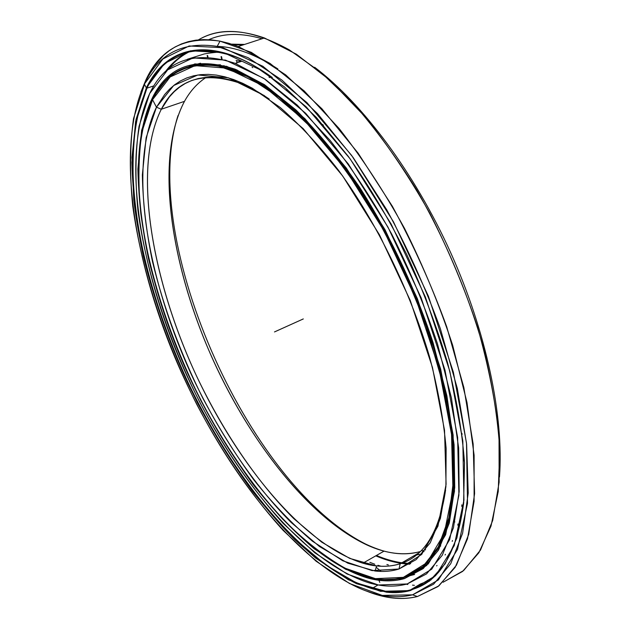 <?xml version="1.0" encoding="UTF-8"?>
<svg xmlns="http://www.w3.org/2000/svg" width="630" height="630" viewBox="0 0 630 630"><rect width="100%" height="100%" fill="white"/><g stroke="black" fill="none" stroke-linecap="round" stroke-linejoin="round"><path stroke-width="0.94" d="M220.468 64.788L215.216 64.921L220.468 64.788M400.948 563.315L409.713 564.189C398.766 563.653 387.45 560.873 375.771 555.841L392.151 561.487M381.04 566.244L377.913 565.283M374.755 564.212L369.849 562.33M401.838 562.795L410.579 563.582M222.059 66.205L224.091 65.638L222.059 66.205M424.084 551.612L422.25 550.951L425.581 549.722L422.25 550.951L424.084 551.612M234.242 68.843L231.73 68.985L234.242 68.843M206.223 77.34C197.411 83.073 190.165 91.074 184.48 101.351C190.165 91.074 197.411 83.073 206.223 77.34M147.743 110.793L152.728 99.178C168.32 67.04 195.946 57.448 235.596 70.395L264.655 85.822L295.777 110.809C317.173 132.064 338.184 157.547 358.816 187.252C388.915 234.21 414.548 288.304 432.377 342.594L446.095 395.246L453.293 443.992L453.986 486.762L448.607 522.081L437.874 549.1L422.683 567.535L403.988 577.56C392.214 580.884 379.551 580.561 365.991 576.592L356.391 573.3C373.503 580.175 389.364 581.592 403.988 577.56L403.373 577.348C387.434 581.695 370.086 579.639 351.312 571.19C287.54 541.477 222.012 453.592 181.424 358.753C141.238 263.907 124.701 158.169 152.539 99.705L156.468 107.187L161.296 109.25L184.48 101.351L161.296 109.25L169.462 96.839L174.258 91.641L179.526 87.176L185.267 83.483L191.473 80.601L198.143 78.569L205.246 77.427L212.79 77.207L220.744 77.939L229.092 79.656L237.801 82.38L246.858 86.129L256.213 90.925L269.168 98.997C258.709 91.87 248.724 86.507 239.203 82.9C202.293 70.914 176.321 79.695 161.296 109.25L156.468 107.187L161.296 109.25C133.08 166.123 150.389 272.262 191.874 365.802C233.62 459.254 301.101 543.847 362.872 563.196C376.26 567.11 388.694 567.291 400.184 563.755C424.187 556.463 439.323 531.901 445.591 490.077C439.323 531.901 424.187 556.463 400.184 563.755L398.995 569L416.17 559.613L430.235 542.808L440.394 518.451L445.898 486.777L446.142 448.45C443.607 419.958 438.086 389.458 429.581 356.95C410.201 291.044 376.858 222.902 338.499 170.273C319.071 145.38 299.644 124.456 280.232 107.502L252.291 88.192L242.802 83.341L233.636 79.545L224.816 76.805L216.373 75.088L208.325 74.379L200.71 74.631L193.536 75.828L186.811 77.923L180.558 80.884L174.778 84.672L169.478 89.232L164.658 94.539L156.468 107.187L173.699 85.507L197.836 74.994L228.383 77.805L264.167 95.516L303.18 128.607L342.689 175.998L379.449 234.793L410.256 300.463L432.471 367.495L444.536 430.329L446.095 484.297L437.929 526.2L421.58 554.487L398.995 569L372.125 570.615L342.775 560.787L312.464 541.217C292.21 524.026 272.601 503.504 253.646 479.651C235.321 454.387 218.389 427.242 202.852 398.231C180.511 353.351 163.698 307.7 152.405 261.277C146.207 230.982 142.86 202.175 142.364 174.872L146.136 137.718L156.468 107.187C127.213 167.525 147.577 280.854 193.111 378.362C219.791 434.18 253.945 485.202 291.241 522.546L319.528 546.541L347.823 563.173L375.078 571.008C383.505 571.977 391.482 571.308 398.995 569L400.184 563.755C392.773 566.094 384.914 566.819 376.598 565.929L349.697 558.393L321.741 542.17L293.785 518.632C256.914 481.95 223.138 431.652 196.796 376.567C151.838 280.334 132.032 168.462 161.296 109.25L184.48 101.351C155.862 155.618 169.131 254.756 206.223 344.185C243.684 433.637 305.692 516.222 367.038 545.021C386.111 553.715 403.822 555.904 420.171 551.596C408.925 554.699 396.892 554.534 384.064 551.116C321.079 532.972 253.079 449.607 211.696 356.887C170.557 264.088 154.539 158.358 184.48 101.351M418.58 553.085L400.184 563.755L418.58 553.085M200.568 63.228L190.638 66.008M190.402 66.071L200.371 63.244L190.402 66.071M372.385 565.362L364.156 562.472M426.864 565.307L418.147 570.914L426.864 565.307M152.539 99.705C165.721 72.671 187.937 61.543 219.169 66.308L247.677 76.663L279.051 97.351L312.015 128.299C334.333 153.759 355.714 183.283 376.173 216.862C395.545 252.134 412.233 288.697 426.242 326.56L442.37 382.04L451.497 433.96L453.529 479.824L448.867 517.844L438.275 546.934L422.754 566.709L403.373 577.348L403.988 577.56L423.415 566.921L438.992 547.108L449.623 517.97L454.317 479.895L452.301 433.936C447.52 399.932 439.094 364.061 427.022 326.332C412.989 288.39 396.262 251.756 376.85 216.421C356.352 182.779 334.916 153.208 312.559 127.701L279.515 96.713L248.07 76.009L219.508 65.654C188.205 60.913 165.942 72.088 152.728 99.178L142.034 131.512C138.372 156.319 137.946 183.543 140.758 213.184C148.814 273.648 170.352 339.452 200.805 400.129C224.485 445.079 252.331 485.903 282.665 519.112C303.25 539.721 324.025 556.077 344.98 568.181L375.409 578.655L403.373 577.348L426.998 562.677L444.205 533.665L452.946 490.384L451.545 434.385L439.134 368.991L416.036 299.124L383.914 230.659L345.547 169.454L304.361 120.283L263.757 86.153L226.635 68.142L195.04 65.638L170.187 76.931L152.539 99.705M421.966 554.069L414.91 555.211L421.966 554.069M367.038 545.021L370.755 546.533C250.527 491.439 138.017 240.479 178.014 115.558C137.734 241.219 251.992 494.487 372.85 547.454M410.697 563.582C399.664 563.181 388.253 560.464 376.457 555.455M439 547.1L440.764 545.95M168.415 69.024C174.534 61.315 181.81 55.408 190.244 51.313C181.81 55.408 174.534 61.315 168.415 69.024M430.841 580.025L429.243 580.742L430.668 580.057M431.038 579.868L420.423 583.986L410.469 589.908L410.319 590.57L429.369 581.183L445.19 563.74L456.876 538.004L463.57 504.118L464.523 462.735C462.199 431.794 456.553 398.499 447.584 362.849C436.74 326.474 423.061 290.233 406.563 254.118C388.734 218.878 369.345 186.338 348.398 156.5L316.331 117.416L284.248 86.782L253.48 65.299C202.002 36.201 164.178 50.557 146.333 87.893L144.349 84.105L145.892 79.947L140.939 91.956L145.892 79.947L153.822 66.441L163.548 55.353L169.076 50.809L175.061 46.982L181.495 43.919L188.37 41.643L195.67 40.194L203.403 39.603L211.538 39.918L220.075 41.147L228.981 43.336L238.242 46.494L270.065 63.441L304.148 90.885L339.058 128.433C362.258 158.114 384.064 191.41 404.484 228.336C423.557 266.6 439.606 305.542 452.631 345.177L466.988 402.491L474.114 455.262L474.099 501.244L467.484 538.886L455.136 567.37L438.086 586.491L417.414 596.539L412.555 594.83C395.876 598.831 377.866 596.508 358.533 587.853C289.894 555.983 220.216 462.507 176.81 361.911C133.867 261.293 115.345 148.381 144.349 84.105C158.358 53.739 182.676 41.17 217.303 46.4L248.031 57.645L281.901 80.065L317.52 113.636L353.123 157.476L386.741 209.79C407.578 248.055 425.447 287.666 440.346 328.608L457.309 388.434L466.617 444.134L468.216 493.054L462.609 533.287L450.702 563.771L433.613 584.191L412.555 594.83L417.414 596.539C405.177 599.539 392.12 599.059 378.26 595.09L366.006 590.869C384.347 598.429 401.483 600.319 417.414 596.539L438.929 585.829L456.443 565.212L468.72 534.374L474.603 493.621L473.154 444.016L463.845 387.497L446.717 326.789C431.629 285.225 413.493 245.038 392.325 206.215L358.147 153.192L321.938 108.809L285.713 74.899L251.268 52.345L220.02 41.139C184.834 36.099 160.122 49.038 145.892 79.947L133.513 118.621C129.851 145.333 129.599 174.478 132.741 206.065C141.569 270.388 164.43 339.877 196.584 404.035C221.587 451.576 251 494.897 283.161 530.421L316.095 561.212L349.563 583.53L382.268 595.413L412.555 594.83L438.401 579.931L457.498 549.462L467.515 503.315L466.499 443.04L453.372 372.196L428.424 296.25L393.474 221.815L351.666 155.468L306.857 102.54L262.891 66.284L222.925 47.715L189.173 45.974L162.847 58.984L144.349 84.105L145.892 79.947M406.271 584.215L407.854 584.49L406.271 584.215M412.516 585.136L414.39 585.325L412.516 585.136M417.777 585.561L418.816 585.609M233.242 44.683L242.991 44.95M277.869 68.914C255.339 54.361 235.124 46.848 217.216 46.384M164.973 72.269C171.801 62.819 180.219 55.842 190.221 51.321C180.219 55.842 171.801 62.819 164.973 72.269C171.667 63.016 179.873 56.133 189.599 51.597M217.192 46.376L220.02 41.139M153.988 85.83L146.94 88.153C164.784 50.896 202.577 36.603 253.977 65.654L272.31 77.506C259.316 68.15 246.96 61.204 235.234 56.676C192.615 42.801 163.178 53.29 146.94 88.153L146.333 87.893L146.94 88.153C117.172 153.373 137.616 270.105 183.291 372.133C229.304 474.02 303.093 566.953 371.802 588.601C385.536 592.594 398.428 593.027 410.469 589.908C439.449 582.703 457.215 553.384 463.782 501.952C457.215 553.384 439.449 582.703 410.469 589.908C402.924 591.916 394.994 592.468 386.67 591.562L356.777 583.104L325.836 565.055L295.021 539.052C254.473 498.629 217.523 443.677 188.567 383.583C160.532 322.993 141.112 258.694 134.324 199.71C132.064 170.801 132.828 144.152 136.6 119.771L146.94 88.153L146.333 87.893L136.001 119.574L131.977 157.437L133.757 199.655C140.584 258.733 160.036 323.119 188.118 383.804C217.114 443.985 254.111 499.031 294.714 539.54C315.26 558.408 335.869 573.127 356.548 583.703L386.489 592.2C394.821 593.121 402.767 592.578 410.319 590.57L410.469 589.908L420.423 583.986M429.983 580.128L427.423 580.356M208.743 39.706C223.642 33.051 241.4 32.729 262.025 38.753C241.4 32.729 223.642 33.051 208.743 39.706M314.646 67.26C362.439 103.438 414.453 172.478 450.6 252.48C486.651 332.538 503.984 417.217 499.48 476.989C503.984 417.217 486.651 332.538 450.6 252.48C414.453 172.478 362.439 103.438 314.646 67.26M244.574 44.431L231.635 44.147M175.959 60.953L177.109 59.354L175.959 60.953M198.418 39.879C221.579 25.948 251.858 29.271 289.264 49.849L321.017 72.426L353.745 103.887C375.669 129.016 396.648 157.705 416.698 189.953C445.56 240.188 468.877 295.604 484.029 349.808C492.589 385.379 497.834 418.69 499.755 449.757L498.228 491.526L491.006 526.089L478.839 552.786L462.57 571.442L443.087 582.246L463.633 570.552L480.517 550.037L492.684 520.49L499.125 482.226L499.031 436.125C495.59 401.971 488.447 365.715 477.587 327.348C464.68 288.548 448.788 250.559 429.904 213.397C409.697 177.605 388.088 145.388 365.085 116.747L330.372 80.577L296.36 54.196L264.435 37.973C237.959 28.823 215.956 29.46 198.418 39.879M410.319 590.57L380.607 591.342L348.453 579.813L315.504 557.952C293.58 539.012 272.443 516.631 252.079 490.786C232.407 463.483 214.247 434.259 197.599 403.09C173.66 354.95 155.547 305.92 143.254 255.985C136.45 223.319 132.662 192.134 131.898 162.43L135.576 121.747L146.333 87.893L164.635 63.354L190.606 50.77L223.831 52.707L263.104 71.159L306.243 106.895L350.162 158.91L391.12 223.996L425.376 296.958L449.867 371.409L462.822 440.913L463.948 500.141L454.246 545.596L435.621 575.718L410.319 590.57M407.24 583.947C395.333 587.168 382.544 586.79 368.889 582.805C301.927 561.677 229.682 470.736 184.7 370.857C140.033 270.853 120.322 156.673 149.672 93.531C165.595 60.008 194.135 49.959 235.305 63.386L265.191 79.293L297.195 105.052L330.002 140.277C351.816 168.108 372.369 199.348 391.655 233.99C409.72 269.908 424.998 306.534 437.488 343.854L451.434 397.963L458.64 447.969L459.16 491.739L453.442 527.79L442.252 555.274L426.518 573.922L407.24 583.947L431.731 569.173L449.67 539.579L458.908 495.18L457.648 437.527L444.969 370.046L421.163 297.848L387.954 227.099L348.272 163.926L305.692 113.313L263.789 78.364L225.556 60.126L193.111 57.913L167.667 69.859L149.672 93.531L139.017 126.386C135.348 151.932 134.985 179.897 137.915 210.294C146.255 272.262 168.304 339.499 199.419 401.53C223.618 447.489 252.079 489.282 283.138 523.38L314.874 552.833L347.051 573.993L378.37 584.994L407.24 583.947M404.436 578.608L423.226 568.583L438.504 550.116L449.308 523.026L454.734 487.588L454.065 444.654L446.867 395.711L433.109 342.83C415.217 288.288 389.474 233.927 359.25 186.74C338.523 156.894 317.41 131.292 295.919 109.919L264.663 84.814L235.47 69.316C195.584 56.291 167.816 65.953 152.177 98.304C123.197 159.618 142.262 271.522 186.031 369.708C230.1 467.783 300.967 556.952 366.384 577.608C379.961 581.584 392.647 581.915 404.436 578.608L376.275 579.868L345.642 569.292L314.126 548.698C293.107 530.72 272.798 509.363 253.197 484.604C234.25 458.419 216.759 430.322 200.718 400.334C177.644 353.966 160.24 306.771 148.499 258.741C142.034 227.367 138.49 197.481 137.883 169.084L141.632 130.331L152.177 98.304L169.911 75.34L194.898 63.906L226.682 66.347L264.049 84.404L304.928 118.7L346.413 168.171L385.056 229.785L417.406 298.722L440.646 369.078L453.112 434.905L454.474 491.25L445.623 534.775L428.25 563.913L404.436 578.608M195.024 57.598L194.851 57.039L195.024 57.598M208.365 53.259L208.806 53.117M208.002 57.078L207.601 55.534L208.002 57.078M222.099 59.228L221.571 56.708L222.099 59.228M461.861 433.235L462.081 434.464M463.845 459.246L464.491 462.066M463.806 483.194L464.074 485.439M461.814 504.835L461.806 506.465M457.994 523.971L457.821 525.184M452.482 540.493L452.206 541.383M445.434 554.321L445.095 554.975M437.015 565.449L436.629 565.905M413.8 574.379L413.997 574.741L413.359 574.552M322.702 124.496L323.395 125.346M304.447 105.698L305.196 106.509M286.5 89.917L287.201 90.562M268.986 77.104L269.64 77.592M252.126 67.3L252.725 67.654M236.1 60.488L236.652 60.716L236.982 62.827M221.587 59.102L221.059 56.598L221.571 56.708M207.538 57.054L207.144 55.527L207.601 55.534M194.599 57.661L194.851 57.039M388.356 564.913L386.899 564.519M235.305 63.386L241.408 61.362L236.652 60.716M303.314 318.93L274.491 331.931M256.213 90.925L252.291 88.192M235.596 70.395L237.022 69.922M219.169 66.308L219.508 65.654M375.078 571.008L376.598 565.929M362.872 563.196L384.064 551.116M219.933 51.983C219.618 51.983 209.278 52.881 204.159 53.983L187.362 59.259M414.642 574.395L413.934 574.631M413.485 574.773L408.311 576.072M381.111 571.418L376.189 567.284M253.977 65.654L253.48 65.299M386.489 592.2L386.67 591.562M371.802 588.601L378.063 584.939M238.242 46.494L264.435 37.973M454.884 522.002L453.624 520.64M379.772 582.356L378.929 580.269"/></g></svg>
